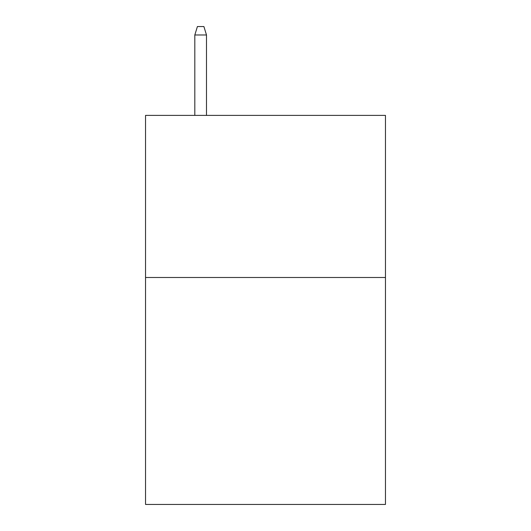 <?xml version="1.0" encoding="UTF-8"?>
<svg xmlns="http://www.w3.org/2000/svg" width="531" height="531" viewBox="0 0 531 531"><rect width="100%" height="100%" fill="white"/><g stroke="black" fill="none" stroke-linecap="round" stroke-linejoin="round"><path stroke-width="0.8" d="M385.46 277.494L385.46 504.45L145.54 504.45L145.54 115.386L385.46 115.386L385.46 277.494L145.54 277.494M206.493 115.386L206.493 34.98L194.817 34.98L194.817 115.386M194.817 34.98L197.413 26.55L203.897 26.55L206.493 34.98"/></g></svg>

